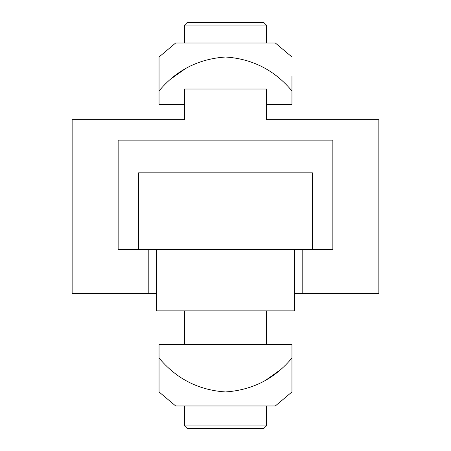 <?xml version="1.0" encoding="UTF-8"?>
<svg xmlns="http://www.w3.org/2000/svg" width="451" height="451" viewBox="0 0 451 451"><rect width="100%" height="100%" fill="white"/><g stroke="black" fill="none" stroke-linecap="round" stroke-linejoin="round"><path stroke-width="0.68" d="M291.955 76.134L291.955 104.344L266.394 104.344M184.606 104.344L159.045 104.344L159.045 57.012L159.045 90.927C176.341 70.187 198.491 58.884 225.5 57.012C252.385 58.81 274.535 70.114 291.955 90.927M291.955 57.012L275.335 42.997L175.665 42.997L159.045 57.012M184.606 69.206L172.71 77.668M271.508 119.678L266.394 119.678L266.394 89.005L184.606 89.005L184.606 119.678L179.492 119.678M266.394 119.678L378.863 119.678L378.863 293.488L302.181 293.488L302.181 249.527L332.855 249.527L332.855 140.126L118.145 140.126L118.145 249.527L148.819 249.527L148.819 293.488L72.137 293.488L72.137 119.678L184.606 119.678M302.181 293.488L294.514 293.488M156.486 293.488L148.819 293.488M291.955 358.026L291.955 391.947L291.955 358.026C274.659 378.767 252.509 390.076 225.5 391.947C198.615 390.143 176.465 378.84 159.045 358.026L159.045 391.947L159.045 344.609L291.955 344.609L291.955 372.791M291.955 390.256L291.955 391.947L275.335 405.956L175.665 405.956L159.045 391.947M266.394 379.753L278.29 371.286M148.819 249.527L302.181 249.527M138.592 249.527L138.592 172.846L312.408 172.846L312.408 249.527M156.486 249.527L156.486 310.874L294.514 310.874L294.514 249.527M184.606 25.104L187.159 22.55L263.841 22.55L266.394 25.104L184.606 25.104L184.606 42.997M266.394 425.896L263.841 428.45L187.159 428.45L184.606 425.896L266.394 425.896L266.394 405.956M266.394 25.104L266.394 42.997M266.394 344.609L266.394 310.874M184.606 425.896L184.606 405.956M184.606 344.609L184.606 310.874"/></g></svg>
